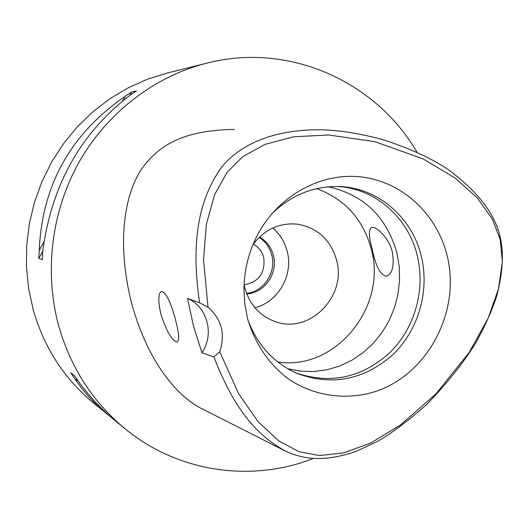 <?xml version="1.0" encoding="UTF-8"?>
<svg xmlns="http://www.w3.org/2000/svg" width="529" height="529" viewBox="0 0 529 529"><rect width="100%" height="100%" fill="white"/><g stroke="black" fill="none" stroke-linecap="round" stroke-linejoin="round"><path stroke-width="0.79" d="M219.753 351.792C225.566 333.971 221.664 319.132 208.036 307.276L203.526 259.977L206.376 224.164L214.688 194.48L227.086 172.315L242.745 156.696L265.201 144.311L293.912 136.753L328.582 134.988L374.803 141.646L423.121 158.892L455.218 178.094L477.396 198.038L492.499 219.33L500.216 239.65L502.358 261.617L498.549 288.609L488.201 318.114L469.203 352.44L435.942 393.92L400.327 425.098L370.67 443.038L343.427 452.976L319.238 455.542L299.169 451.753L278.671 440.849L257.914 421.448L238.645 393.741L219.753 351.792L213.908 356.956L201.933 352.711L193.469 326.049L187.544 298.435C207.394 306.721 214.648 334.46 201.933 352.711M447.283 256.274C437.285 214.179 402.126 181.295 360.461 176.858C318.842 172.361 275.126 197.701 255.474 239.009C247.817 255.269 243.981 272.389 243.968 290.361L244.92 304.836L247.658 318.98C255.024 343.394 268.223 363.125 287.24 378.169C313.161 396.115 345.662 400.83 375.411 391.553C427.941 374.129 460.779 311.607 447.283 256.274M208.036 307.276L199.605 302.76L187.544 298.435M199.605 302.76C189.64 235.65 201.556 196.371 220.249 169.128C236.966 146.163 272.038 129.109 320.495 129.817C337.879 130.028 358.543 133.248 382.48 139.477C413.751 149.8 437.053 160.895 452.388 172.752C479.783 194.017 495.772 215.706 500.348 237.819C503.886 253.437 502.748 272.64 496.923 295.427C492.182 310.173 485.053 326.135 475.531 343.308C463.133 363.165 447.005 383.399 427.148 404.03C408.719 420.495 392.115 432.98 377.342 441.484L355.971 451.435C326.598 461.42 305.597 460.375 285.581 451.151C259.534 436.67 235.874 413.605 213.908 356.956M175.463 319.661C170.722 302.039 166.093 292.59 161.583 291.307C158.118 293.271 157.913 301.008 160.968 314.524C166.595 331.511 171.978 340.683 177.103 342.045C179.609 340.577 179.067 333.118 175.463 319.661M234.42 129.413C181.983 130.213 158.389 146.083 142.334 168.057C126.927 189.627 114.773 237.005 131.853 304.201C149.528 367.324 181.136 399.23 203.043 409.287L285.581 451.151M312.844 458.656C251.374 482.666 177.929 472.351 125.003 428.708C93.018 402.245 70.972 368.151 58.871 326.433C43.9 272.197 51.419 211.157 79.35 161.623C107.559 112.227 154.918 76.216 206.918 63.123C289.059 41.943 376.099 81.526 416.978 152.266M206.918 63.123L167.409 72.969L147.439 79.218L128.19 87.834L109.926 98.718L92.912 111.745L77.399 126.748L63.606 143.538L51.749 161.874L41.996 181.52L34.497 202.19L29.366 223.588L26.675 245.423L26.45 267.37L28.698 289.125L33.373 310.371C44.363 348.022 64.393 378.876 93.468 402.939L111.566 417.626M131.661 92.013L136.409 90.975L129.896 95.313C80.52 133.235 51.452 185.335 42.684 251.619L42.313 259.699L38.855 258.331L39.219 250.369C42.141 185.031 70.813 133.672 125.228 96.291L131.661 92.013L129.764 95.412M125.003 428.708L115.851 421.229C102.712 410.61 90.426 397.61 79.006 382.236L74.629 375.782L70.754 372.786L75.072 379.148C84.62 392.928 95.425 404.672 107.473 414.386M244.14 284.761C258.952 282.05 265.479 272.951 263.713 257.451C262.053 251.44 258.562 247.003 253.246 244.147M259.078 237.395C265.485 241.548 269.717 247.42 271.767 255.011C276.627 272.164 263.786 291.777 246.54 293.357M246.759 293.926C264.599 293.165 278.419 273.024 273.381 255.322C271.172 247.215 266.55 241.098 259.521 236.979M272.792 227.999C279.927 234.109 284.721 241.819 287.168 251.136C293.707 274.809 278.241 302.105 254.932 307.706M244.094 284.496L244.907 288.206C249.754 304.849 259.918 315.992 275.397 321.639C309.577 334.493 347.103 296.134 336.543 259.97C330.513 239.597 317.413 227.655 297.245 224.131C279.365 222.616 264.645 229.361 253.087 244.365M316.699 188.641C344.908 199.069 363.112 219.271 371.325 249.258C387.532 306.952 335.485 370.941 277.844 362.034M372.284 249.397C375.656 266.279 380.411 275.225 386.527 276.224C392.432 273.731 394.396 265.789 392.432 252.406C389.324 238.156 375.987 225.857 371.662 227.47C368.462 229.288 368.673 236.595 372.284 249.397M287.69 368.713L300.737 371.186L314.008 371.53L327.193 369.751L339.995 365.909L352.135 360.104L363.344 352.473L373.375 343.209L382.024 332.51L389.099 320.62L394.455 307.805L397.967 294.349L399.574 280.542L399.223 266.682L396.935 253.074C386.686 216.89 363.859 194.798 328.449 186.803M337.628 186.499C375.511 188.496 408.626 218.034 417.394 256.129C425.554 290.196 414.604 328.469 389.681 352.79C361.717 377.865 330.44 384.57 295.863 372.905M247.936 320.045C257.524 345.404 274.042 363.264 297.496 373.613C332.41 386.163 364.197 379.842 392.855 354.655C418.373 330.208 429.68 291.32 421.401 256.73C412.468 217.756 378.202 187.769 339.406 186.558C313.783 185.91 291.221 195.009 271.734 213.855M75.072 379.148L77.895 380.649M42.704 251.44L38.855 258.331M125.228 96.291L122.675 100.867M43.94 241.912L39.219 250.369M500.348 237.819L500.216 239.65M386.527 276.224L387.069 276.052"/></g></svg>
